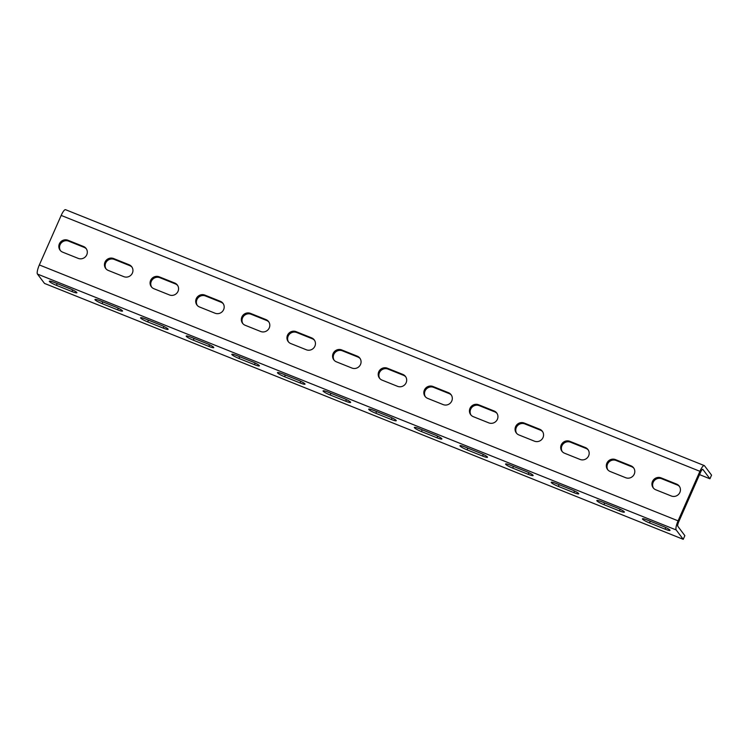 <?xml version="1.0" encoding="UTF-8"?>
<svg xmlns="http://www.w3.org/2000/svg" width="749" height="749" viewBox="0 0 749 749"><rect width="100%" height="100%" fill="white"/><g stroke="black" fill="none" stroke-linecap="round" stroke-linejoin="round"><path stroke-width="1.12" d="M699.529 474.623L709.93 478.789L711.55 475.119L704.5 465.756A8.099 1.929 111.8 0 0 704.275 465.578A8.099 1.929 111.8 0 0 699.922 471.308L678.079 520.836A8.099 1.929 111.8 0 0 676.188 529.955L683.238 539.317L684.858 535.647L677.808 526.285A4.045 0.964 111.8 0 1 678.753 521.725L700.596 472.198A4.045 0.964 111.8 0 1 702.768 469.333A4.045 0.964 111.8 0 1 702.88 469.426L702.628 469.323M676.188 529.955L37.45 274.059L44.5 283.422L683.238 539.317M649.561 522.942A6.582 0.908 -156.2 0 1 642.455 518.842A6.582 0.908 -156.2 0 1 647.379 520.049L662.893 526.266A6.582 0.908 -156.2 0 1 670.009 530.367A6.582 0.908 -156.2 0 1 665.075 529.159L649.561 522.942L650.319 521.229M603.937 504.667A6.582 0.908 -156.2 0 1 596.831 500.566A6.582 0.908 -156.2 0 1 601.756 501.774L617.27 507.981A6.582 0.908 -156.2 0 1 624.376 512.091A6.582 0.908 -156.2 0 1 619.451 510.884L603.937 504.667L604.696 502.944M558.314 486.391A6.582 0.908 -156.2 0 1 551.208 482.281A6.582 0.908 -156.2 0 1 556.133 483.489L571.646 489.706A6.582 0.908 -156.2 0 1 578.752 493.806A6.582 0.908 -156.2 0 1 573.828 492.608L558.314 486.391L559.072 484.669M512.691 468.116A6.582 0.908 -156.2 0 1 505.584 464.006A6.582 0.908 -156.2 0 1 510.509 465.213L526.023 471.43A6.582 0.908 -156.2 0 1 533.129 475.531A6.582 0.908 -156.2 0 1 528.204 474.323L512.691 468.116L513.449 466.393M467.067 449.831A6.582 0.908 -156.2 0 1 459.961 445.73A6.582 0.908 -156.2 0 1 464.886 446.938L480.399 453.154A6.582 0.908 -156.2 0 1 487.505 457.255A6.582 0.908 -156.2 0 1 482.581 456.047L467.067 449.831L467.825 448.117M421.444 431.555A6.582 0.908 -156.2 0 1 414.328 427.454A6.582 0.908 -156.2 0 1 419.262 428.662L434.776 434.869A6.582 0.908 -156.2 0 1 441.882 438.98A6.582 0.908 -156.2 0 1 436.957 437.772L421.444 431.555L422.202 429.832M375.82 413.279A6.582 0.908 -156.2 0 1 368.705 409.169A6.582 0.908 -156.2 0 1 373.639 410.377L389.152 416.594A6.582 0.908 -156.2 0 1 396.258 420.695A6.582 0.908 -156.2 0 1 391.334 419.496L375.82 413.279L376.578 411.557M330.197 395.004A6.582 0.908 -156.2 0 1 323.081 390.894A6.582 0.908 -156.2 0 1 328.015 392.102L343.529 398.318A6.582 0.908 -156.2 0 1 350.635 402.419A6.582 0.908 -156.2 0 1 345.71 401.211L330.197 395.004L330.955 393.281M284.573 376.719A6.582 0.908 -156.2 0 1 277.458 372.618A6.582 0.908 -156.2 0 1 282.392 373.826L297.905 380.043A6.582 0.908 -156.2 0 1 305.012 384.143A6.582 0.908 -156.2 0 1 300.077 382.936L284.573 376.719L285.332 375.006M238.95 358.443A6.582 0.908 -156.2 0 1 231.834 354.343A6.582 0.908 -156.2 0 1 236.768 355.55L252.273 361.758A6.582 0.908 -156.2 0 1 259.388 365.868A6.582 0.908 -156.2 0 1 254.454 364.66L238.95 358.443L239.708 356.721M193.326 340.168A6.582 0.908 -156.2 0 1 186.211 336.058A6.582 0.908 -156.2 0 1 191.145 337.265L206.649 343.482A6.582 0.908 -156.2 0 1 213.765 347.583A6.582 0.908 -156.2 0 1 208.831 346.384L193.326 340.168L194.085 338.445M147.693 321.892A6.582 0.908 -156.2 0 1 140.587 317.782A6.582 0.908 -156.2 0 1 145.512 318.99L161.026 325.206A6.582 0.908 -156.2 0 1 168.141 329.307A6.582 0.908 -156.2 0 1 163.207 328.099L147.693 321.892L148.452 320.169M102.07 303.607A6.582 0.908 -156.2 0 1 94.964 299.506A6.582 0.908 -156.2 0 1 99.889 300.714L115.402 306.931A6.582 0.908 -156.2 0 1 122.518 311.032A6.582 0.908 -156.2 0 1 117.584 309.824L102.07 303.607L102.828 301.894M56.447 285.332A6.582 0.908 -156.2 0 1 49.34 281.231A6.582 0.908 -156.2 0 1 54.265 282.439L69.779 288.646A6.582 0.908 -156.2 0 1 76.894 292.756A6.582 0.908 -156.2 0 1 71.96 291.548L56.447 285.332L57.205 283.609M37.45 274.059A8.099 1.929 -68.2 0 1 39.341 264.94L61.184 215.422A8.099 1.929 -68.2 0 1 65.538 209.683L704.275 465.578M676.572 484.079A6.582 6.32 -37 0 1 678.987 493.891A6.582 6.32 -37 0 1 671.319 495.997L655.806 489.79A6.582 6.32 -37 0 1 653.39 479.978A6.582 6.32 -37 0 1 661.067 477.862L676.572 484.079L677.246 484.968L661.732 478.751A6.582 6.32 -37 0 0 653.531 488.217M630.948 465.803A6.582 6.32 -37 0 1 633.364 475.606A6.582 6.32 -37 0 1 625.696 477.722L610.182 471.505A6.582 6.32 -37 0 1 607.767 461.702A6.582 6.32 -37 0 1 615.444 459.586L630.948 465.803L631.622 466.693L616.109 460.476A6.582 6.32 -37 0 0 607.907 469.932M585.325 447.528A6.582 6.32 -37 0 1 587.74 457.33A6.582 6.32 -37 0 1 580.072 459.446L564.559 453.229A6.582 6.32 -37 0 1 562.143 443.427A6.582 6.32 -37 0 1 569.811 441.311L585.325 447.528L585.999 448.417L570.485 442.2A6.582 6.32 -37 0 0 562.284 451.656M539.701 429.243A6.582 6.32 -37 0 1 542.117 439.054A6.582 6.32 -37 0 1 534.449 441.17L518.935 434.954A6.582 6.32 -37 0 1 516.52 425.142A6.582 6.32 -37 0 1 524.188 423.035L539.701 429.243L540.375 430.132L524.862 423.925A6.582 6.32 -37 0 0 516.66 433.381M494.078 410.967A6.582 6.32 -37 0 1 496.493 420.779A6.582 6.32 -37 0 1 488.825 422.885L473.312 416.678A6.582 6.32 -37 0 1 470.896 406.866A6.582 6.32 -37 0 1 478.564 404.75L494.078 410.967L494.752 411.856L479.238 405.64A6.582 6.32 -37 0 0 471.037 415.105M448.454 392.691A6.582 6.32 -37 0 1 450.87 402.494A6.582 6.32 -37 0 1 443.193 404.61L427.688 398.393A6.582 6.32 -37 0 1 425.273 388.591A6.582 6.32 -37 0 1 432.941 386.475L448.454 392.691L449.128 393.581L433.615 387.364A6.582 6.32 -37 0 0 425.413 396.82M402.831 374.416A6.582 6.32 -37 0 1 405.246 384.218A6.582 6.32 -37 0 1 397.569 386.334L382.065 380.118A6.582 6.32 -37 0 1 379.649 370.315A6.582 6.32 -37 0 1 387.317 368.199L402.831 374.416L403.505 375.305L387.991 369.088A6.582 6.32 -37 0 0 379.79 378.545M357.207 356.131A6.582 6.32 -37 0 1 359.623 365.943A6.582 6.32 -37 0 1 351.946 368.059L336.432 361.842A6.582 6.32 -37 0 1 334.026 352.03A6.582 6.32 -37 0 1 341.694 349.923L357.207 356.131L357.882 357.02L342.368 350.813A6.582 6.32 -37 0 0 334.166 360.269M311.584 337.855A6.582 6.32 -37 0 1 314 347.667A6.582 6.32 -37 0 1 306.322 349.774L290.809 343.566A6.582 6.32 -37 0 1 288.402 333.754A6.582 6.32 -37 0 1 296.07 331.638L311.584 337.855L312.258 338.745L296.744 332.528A6.582 6.32 -37 0 0 288.543 341.993M265.961 319.58A6.582 6.32 -37 0 1 268.367 329.382A6.582 6.32 -37 0 1 260.699 331.498L245.185 325.281A6.582 6.32 -37 0 1 242.779 315.479A6.582 6.32 -37 0 1 250.447 313.363L265.961 319.58L266.635 320.469L251.121 314.252A6.582 6.32 -37 0 0 242.919 323.708M220.337 301.304A6.582 6.32 -37 0 1 222.743 311.107A6.582 6.32 -37 0 1 215.075 313.222L199.562 307.006A6.582 6.32 -37 0 1 197.156 297.203A6.582 6.32 -37 0 1 204.823 295.087L220.337 301.304L221.002 302.193L205.498 295.977A6.582 6.32 -37 0 0 197.296 305.433M174.714 283.019A6.582 6.32 -37 0 1 177.12 292.831A6.582 6.32 -37 0 1 169.452 294.947L153.938 288.73A6.582 6.32 -37 0 1 151.532 278.918A6.582 6.32 -37 0 1 159.2 276.812L174.714 283.019L175.378 283.908L159.874 277.701A6.582 6.32 -37 0 0 151.673 287.157M129.09 264.743A6.582 6.32 -37 0 1 131.496 274.555A6.582 6.32 -37 0 1 123.828 276.662L108.315 270.455A6.582 6.32 -37 0 1 105.899 260.643A6.582 6.32 -37 0 1 113.576 258.527L129.09 264.743L129.755 265.633L114.241 259.416A6.582 6.32 -37 0 0 106.049 268.882M83.467 246.468A6.582 6.32 -37 0 1 85.873 256.27A6.582 6.32 -37 0 1 78.205 258.386L62.691 252.17A6.582 6.32 -37 0 1 60.276 242.367A6.582 6.32 -37 0 1 67.953 240.251L83.467 246.468L84.131 247.357L68.618 241.141A6.582 6.32 -37 0 0 60.426 250.597M709.93 478.789L702.88 469.426M679.521 486.541A6.582 6.32 -37 0 0 677.246 484.968M633.897 468.265A6.582 6.32 -37 0 0 631.622 466.693M588.274 449.99A6.582 6.32 -37 0 0 585.999 448.417M542.641 431.714A6.582 6.32 -37 0 0 540.375 430.132M497.018 413.429A6.582 6.32 -37 0 0 494.752 411.856M451.394 395.154A6.582 6.32 -37 0 0 449.128 393.581M405.771 376.878A6.582 6.32 -37 0 0 403.505 375.305M360.147 358.602A6.582 6.32 -37 0 0 357.882 357.02M314.524 340.318A6.582 6.32 -37 0 0 312.258 338.745M268.9 322.042A6.582 6.32 -37 0 0 266.635 320.469M223.277 303.766A6.582 6.32 -37 0 0 221.002 302.193M177.653 285.491A6.582 6.32 -37 0 0 175.378 283.908M132.03 267.206A6.582 6.32 -37 0 0 129.755 265.633M86.407 248.93A6.582 6.32 -37 0 0 84.131 247.357M678.079 520.836L39.341 264.94M699.922 471.308L61.184 215.422M665.075 529.159L665.786 527.539M619.451 510.884L620.163 509.264M573.828 492.608L574.539 490.979M528.204 474.323L528.916 472.703M482.581 456.047L483.292 454.428M436.957 437.772L437.669 436.152M391.334 419.496L392.045 417.867M345.71 401.211L346.422 399.591M300.077 382.936L300.798 381.316M254.454 364.66L255.175 363.04M208.831 346.384L209.551 344.755M163.207 328.099L163.928 326.48M117.584 309.824L118.305 308.204M71.96 291.548L72.672 289.929M661.067 477.862L661.732 478.751M615.444 459.586L616.109 460.476M569.811 441.311L570.485 442.2M524.188 423.035L524.862 423.925M478.564 404.75L479.238 405.64M432.941 386.475L433.615 387.364M387.317 368.199L387.991 369.088M341.694 349.923L342.368 350.813M296.07 331.638L296.744 332.528M250.447 313.363L251.121 314.252M204.823 295.087L205.498 295.977M159.2 276.812L159.874 277.701M113.576 258.527L114.241 259.416M67.953 240.251L68.618 241.141"/></g></svg>
